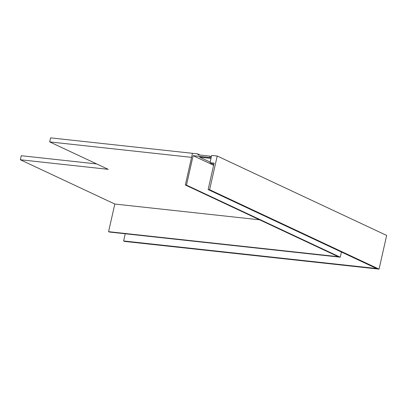 <?xml version="1.0" encoding="UTF-8"?>
<svg xmlns="http://www.w3.org/2000/svg" width="407" height="407" viewBox="0 0 407 407"><rect width="100%" height="100%" fill="white"/><g stroke="black" fill="none" stroke-linecap="round" stroke-linejoin="round"><path stroke-width="0.61" d="M50.616 137.866L192.48 153.317L191.57 157.361L49.705 141.911L50.616 137.866M259.6 219.805L114.815 204.039L20.35 159.763L21.261 155.718L96.683 163.929M20.35 159.763L108.201 169.327L49.705 141.911M193.116 155.667L209.773 157.484L210.078 156.135L198.194 154.838L197.599 153.877L192.48 153.317L185.343 185.002L186.477 185.124L193.116 155.667L213.614 165.273M185.343 185.002L338.344 256.715L340.242 257.193L341.422 252.025M200.096 155.047L197.599 153.877M210.078 156.135L211.401 156.751M340.242 257.193L186.477 185.124M114.815 204.039L108.588 231.675L109.346 232.031L340.257 257.183L338.365 256.705L108.588 231.675M210.19 162.113L199.654 157.173L199.822 156.43L211.192 157.672L211.701 155.413L217.216 156.013L209.62 189.718L379.054 269.134L124.603 241.417L123.616 240.954L125.239 233.76M209.62 189.718L208.14 189.555L376.592 268.513L379.054 269.134L386.65 235.429L379.054 269.134L376.592 268.513L123.616 240.954M208.14 189.555L214.097 163.131L210.058 162.693L211.024 158.415L199.654 157.173M210.058 162.693L213.802 164.448M217.216 156.013L386.65 235.429"/></g></svg>
